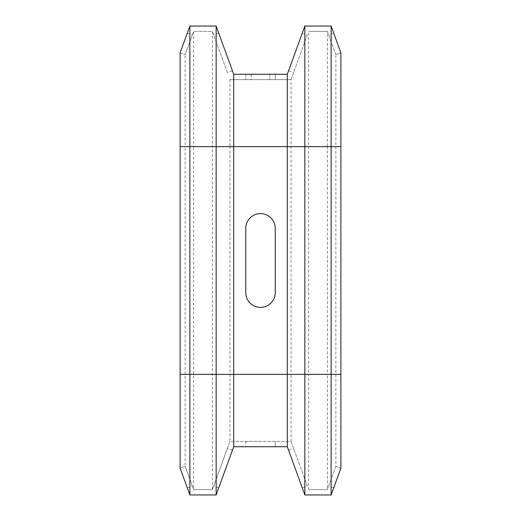 <?xml version="1.0" encoding="UTF-8"?>
<svg xmlns="http://www.w3.org/2000/svg" width="521" height="521" viewBox="0 0 521 521"><rect width="100%" height="100%" fill="white"/><g stroke="black" fill="none" stroke-linecap="round" stroke-linejoin="round"><path stroke-width="0.39" stroke-dasharray="2.6 1.95" d="M260.5 213.61A14.738 14.738 0 0 1 275.238 228.348L275.238 292.652A14.738 14.738 0 0 1 260.5 307.39A14.738 14.738 0 0 1 245.762 292.652L245.762 228.348A14.738 14.738 0 0 1 260.5 213.61M260.5 446.718L245.762 446.718L260.5 446.718M260.5 441.359L245.762 441.359L275.238 441.359L275.238 446.718L275.238 441.359L260.5 441.359M180.116 52.842L185.15 54.679L180.116 52.842L189.872 26.05L216.15 26.05L233.708 74.282L287.292 74.282L304.85 26.05L331.128 26.05L340.884 52.842L335.85 54.679L335.85 466.321L340.884 468.158L331.128 494.95L304.85 494.95L302.284 487.897L307.318 486.067L291.044 441.359L229.956 441.359L212.399 489.59L193.623 489.59L185.15 466.321L180.116 468.158L185.15 466.321L193.623 489.59L193.623 146.622L185.15 146.622L185.15 466.321M307.318 486.067L291.044 441.359L229.956 441.359L229.956 146.622L212.399 146.622L212.399 374.378L180.116 374.378M302.284 487.897L287.292 446.718L233.708 446.718L216.15 494.95L189.872 494.95L180.116 468.158M187.3 33.103L192.34 34.933L185.15 54.679L185.15 146.622L180.116 146.622M232.425 70.752L227.384 72.588L212.399 31.41L193.623 31.41L193.623 146.622L212.399 146.622L212.399 31.41L193.623 31.41L185.15 54.679M192.34 34.933L193.623 31.41M302.284 33.103L307.318 34.933L291.044 79.641L229.956 79.641L229.956 146.622L291.044 146.622L291.044 374.378L212.399 374.378L212.399 489.59L193.623 489.59M227.384 72.588L212.399 31.41M340.884 52.842L335.85 54.679L327.377 31.41L308.601 31.41L308.601 374.378L291.044 374.378L291.044 441.359M307.318 34.933L291.044 79.641L291.044 146.622L327.377 146.622L327.377 374.378L308.601 374.378L308.601 489.59L327.377 489.59L308.601 489.59M340.884 468.158L335.85 466.321L327.377 489.59L327.377 374.378L340.884 374.378M232.425 450.248L227.384 448.412L229.956 441.359M227.384 448.412L212.399 489.59M335.85 466.321L327.377 489.59M291.044 79.641L229.956 79.641M335.85 54.679L327.377 31.41L327.377 146.622L340.884 146.622M327.377 31.41L308.601 31.41M251.122 79.641L275.238 79.641L245.762 79.641L275.238 79.641L245.762 79.641L275.238 79.641L245.762 79.641L275.238 79.641L245.762 79.641L275.238 79.641L245.762 79.641L275.238 79.641L245.762 79.641L275.238 79.641L245.762 79.641L275.238 79.641L245.762 79.641L251.122 79.641L251.122 74.282L275.238 74.282L245.762 74.282L275.238 74.282L245.762 74.282L275.238 74.282L245.762 74.282L275.238 74.282L245.762 74.282L275.238 74.282L245.762 74.282L275.238 74.282L245.762 74.282L275.238 74.282L245.762 74.282L275.238 74.282L245.762 74.282L275.238 74.282L245.762 74.282L251.122 74.282L251.122 79.641M275.238 79.641L269.878 79.641L275.238 79.641L275.238 74.282L275.238 79.641M245.762 441.359L245.762 446.718M269.878 74.282L269.878 79.641L269.878 74.282M245.762 74.282L245.762 79.641L245.762 74.282M218.716 33.103L213.682 34.933M288.575 70.752L293.616 72.588M333.7 33.103L328.66 34.933M333.7 487.897L328.66 486.067M288.575 450.248L293.616 448.412M218.716 487.897L213.682 486.067M187.3 487.897L192.34 486.067M275.238 441.359L275.238 446.718"/><path stroke-width="0.78" d="M260.5 213.61A14.738 14.738 0 0 1 275.238 228.348L275.238 292.652A14.738 14.738 0 0 1 260.5 307.39A14.738 14.738 0 0 1 245.762 292.652L245.762 228.348A14.738 14.738 0 0 1 260.5 213.61M189.872 26.05L216.15 26.05L233.708 74.282L287.292 74.282L304.85 26.05L331.128 26.05L340.884 52.842L340.884 468.158L331.128 494.95L304.85 494.95L287.292 446.718L233.708 446.718L216.15 494.95L189.872 494.95L180.116 468.158L180.116 52.842L189.872 26.05L189.872 146.622L180.116 146.622M189.872 494.95L189.872 146.622L216.15 146.622L216.15 374.378L180.116 374.378M216.15 494.95L216.15 374.378L233.708 374.378L233.708 446.718M287.292 446.718L287.292 374.378L233.708 374.378L233.708 146.622L216.15 146.622L216.15 26.05M304.85 494.95L304.85 146.622L287.292 146.622L287.292 374.378L331.128 374.378L331.128 146.622L304.85 146.622L304.85 26.05M331.128 494.95L331.128 374.378L340.884 374.378M233.708 74.282L233.708 146.622L287.292 146.622L287.292 74.282M331.128 26.05L331.128 146.622L340.884 146.622"/></g></svg>
